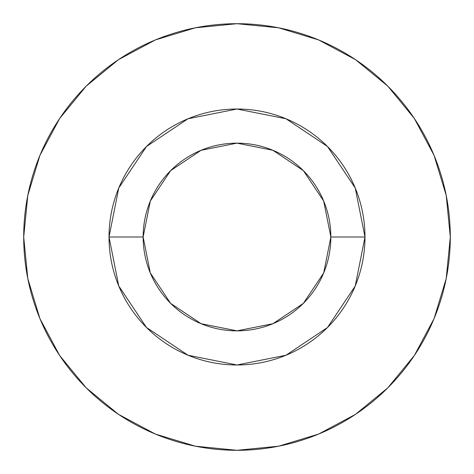 <?xml version="1.0" encoding="UTF-8"?>
<svg xmlns="http://www.w3.org/2000/svg" width="474" height="474" viewBox="0 0 474 474"><rect width="100%" height="100%" fill="white"/><g stroke="black" fill="none" stroke-linecap="round" stroke-linejoin="round"><path stroke-width="0.71" d="M330.852 237L364.98 237A127.98 127.98 0 0 1 237 364.98A127.98 127.98 0 0 1 109.02 237L143.148 237A93.852 93.852 0 0 1 237 143.148A93.852 93.852 0 0 1 330.852 237A93.852 93.852 0 0 1 237 330.852A93.852 93.852 0 0 1 143.148 237L150.294 272.917L170.634 303.366L201.083 323.706L237 330.852L272.917 323.706L303.366 303.366L323.706 272.917L330.852 237L323.706 201.083L303.366 170.634L272.917 150.294L237 143.148L201.083 150.294L170.634 170.634L150.294 201.083L143.148 237L109.02 237L118.761 188.024L146.502 146.502L188.024 118.761L237 109.02L285.976 118.761L327.498 146.502L355.239 188.024L364.98 237L355.239 285.976L327.498 327.498L285.976 355.239L237 364.98L188.024 355.239L146.502 327.498L118.761 285.976L109.02 237A127.98 127.98 0 0 1 237 109.02A127.98 127.98 0 0 1 364.98 237L330.852 237M23.7 237A213.3 213.3 0 0 1 237 23.7A213.3 213.3 0 0 1 450.3 237A213.3 213.3 0 0 1 237 450.3A213.3 213.3 0 0 1 23.7 237L27.8 278.611L39.935 318.629L59.647 355.506L86.173 387.827L118.494 414.353L155.371 434.066L195.389 446.2L237 450.3L278.611 446.2L318.629 434.066L355.506 414.353L387.827 387.827L414.353 355.506L434.066 318.629L446.2 278.611L450.3 237L446.2 195.389L434.066 155.371L414.353 118.494L387.827 86.173L355.506 59.647L318.629 39.935L278.611 27.8L237 23.7L195.389 27.8L155.371 39.935L118.494 59.647L86.173 86.173L59.647 118.494L39.935 155.371L27.8 195.389L23.7 237M414.353 118.494L387.827 86.173L355.559 59.688M118.494 59.647L86.173 86.173L59.688 118.441M59.647 355.506L86.173 387.827L118.441 414.312M355.506 414.353L387.827 387.827L414.312 355.559"/></g></svg>
